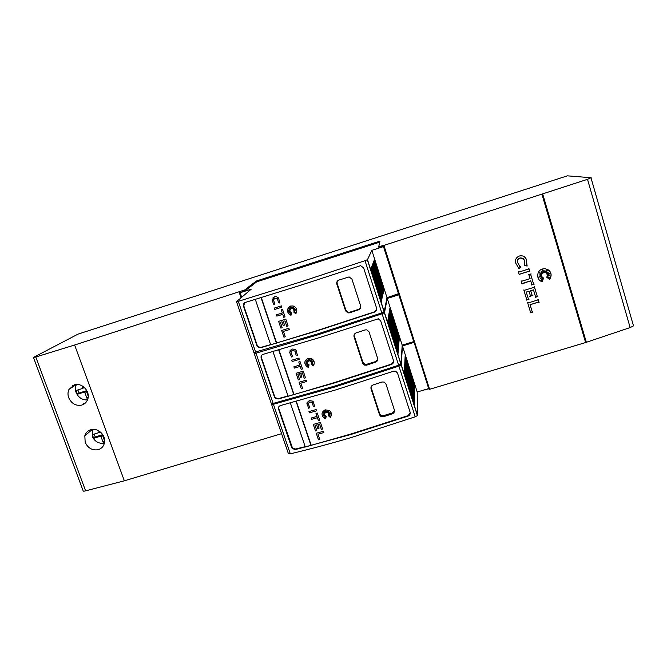 <?xml version="1.0" encoding="UTF-8"?>
<svg xmlns="http://www.w3.org/2000/svg" width="667" height="667" viewBox="0 0 667 667"><rect width="100%" height="100%" fill="white"/><g stroke="black" fill="none" stroke-linecap="round" stroke-linejoin="round"><path stroke-width="1" d="M236.535 301.742L253.852 352.476L317.634 333.942L381.799 312.898L384.217 311.722L386.985 297.657L398.599 293.655L383.542 246.373L380.073 247.49L379.765 246.54L383.858 245.223L429.598 389.303L585.609 342.538L630.148 327.572L633.492 325.88L633.517 325.313M398.583 294.014L383.483 246.598L371.836 250.35L367.484 259.646L365.007 260.689L300.417 281.999L238.302 301.326L236.51 301.659L251.234 289.17L240.137 292.738L241.679 297.274M301.409 284.992L360.63 265.683L363.598 267.826L376.572 308.104C376.963 309.98 376.271 311.314 374.512 312.098L316.658 330.999L260.73 347.715L258.287 347.332L256.928 345.614L243.513 306.228C243.088 304.385 243.688 303.126 245.331 302.443L301.409 284.992M336.827 284.059C336.418 282.191 337.102 280.857 338.869 280.082L349.108 276.913L351.918 279.056L360.614 305.853C361.005 307.72 360.322 309.046 358.563 309.822L349.541 312.815L347.907 312.915L345.573 310.839L336.827 284.059L337.269 281.249M376.688 309.505L374.571 311.822L316.825 330.682L270.685 344.814L255.311 299.416M274.029 298.641L273.412 300.1L274.912 303.869L273.962 304.861L272.019 300L274.512 296.74L276.405 296.673L278.523 297.991L279.907 303.018L278.531 302.76L277.464 298.849L274.954 298.074L273.403 300.108L274.904 303.877M273.053 297.624L274.521 296.732L276.413 296.665L278.531 297.982L279.898 303.026M288.344 307.554L290.562 306.053L293.147 305.995C296.848 307.712 297.715 310.313 295.739 313.79L293.705 312.031L296.065 312.59L293.964 311.272L295.373 310.83M289.42 312.531L290.779 312.273L289.978 314.232L291.654 312.665L290.779 315.183C286.343 312.139 286.268 309.104 290.554 306.061L293.155 305.986C296.707 307.562 297.649 310.063 295.973 313.49M254.202 353.485L271.252 403.435L273.128 403.427L334.901 386.018L398.633 365.224L400.984 363.932L402.193 345.147L413.732 341.604L413.715 341.12L398.858 294.464L395.398 295.548L395.248 295.064M413.732 341.604L398.841 294.822L387.244 298.466L384.5 312.606L382.083 313.782L317.934 334.826L255.986 353.177L254.152 353.343L254.761 352.535M318.909 337.769L378.339 318.793L380.674 320.835L393.463 360.522C393.838 362.373 393.155 363.69 391.412 364.482L333.942 383.108L278.172 398.999L275.321 398.274L274.395 396.882L261.172 358.062C260.747 356.253 261.356 355.027 262.998 354.385L318.909 337.769M354.06 336.835C353.66 334.984 354.344 333.675 356.095 332.908L365.091 329.923L366.867 329.848L369.043 331.866L377.605 358.271C377.997 360.113 377.314 361.422 375.571 362.198L366.617 365.166L364.474 365.107L362.681 363.215L354.06 336.835L354.194 334.601M393.605 361.447L391.437 364.107L334.067 382.7L288.111 396.281L272.961 351.551M291.271 351.301L290.962 352.326L292.446 356.045L291.496 357.003L289.586 352.218L292.071 349.041L294.789 349.291L296.065 350.3L297.424 355.253L296.056 354.986L295.006 351.142L292.513 350.35L290.954 352.334L292.438 356.053M290.095 350.55L292.079 349.024L294.797 349.275L296.065 350.292L297.415 355.261M305.578 364.049L307.654 363.748L306.853 364.691L308.221 364.432L307.412 366.358L309.079 364.824L308.454 367.367L307.312 366.908C303.785 363.632 304.027 360.772 308.012 358.329L311.547 358.638C314.474 360.647 315.007 363.09 313.148 365.966L311.13 364.224L313.473 364.791L311.389 363.482L312.79 363.048M305.261 360.614L308.021 358.321L311.556 358.629C313.999 360.122 314.766 362.198 313.874 364.841M271.611 404.485L288.394 453.668L290.32 453.827C310.097 449.124 330.624 443.63 351.918 437.335L415.216 416.8L417.417 415.608L417.2 392.013L428.689 388.569L413.965 341.913L428.689 388.569M413.99 342.404L402.443 345.948L401.267 364.799L398.908 366.1L335.193 386.885L273.42 404.285L271.544 404.285L271.869 403.668M336.151 389.786L393.58 371.194L395.664 371.194L397.499 373.078L410.105 412.189C410.48 414.007 409.796 415.316 408.062 416.1L350.967 434.467L295.373 449.558L292.288 448.566L291.604 447.424L278.573 409.154C278.164 407.37 278.773 406.178 280.407 405.578L336.151 389.786M371.044 388.828C370.652 387.01 371.327 385.718 373.07 384.959L381.999 381.999L384.225 382.074L385.918 383.909L394.355 409.93C394.739 411.747 394.064 413.04 392.329 413.807L383.442 416.75L380.932 416.516L379.54 414.841L371.044 388.828L371.06 386.918M410.23 412.815L408.062 415.633L351.067 433.967L305.286 447.007L290.362 402.926M309.813 401.876L308.262 403.81L309.721 407.479L308.779 408.396L306.895 403.677L309.38 400.584L312.606 401.159L313.348 401.859L314.682 406.745L313.332 406.461L312.298 402.676L309.813 401.876M307.145 402.543L309.388 400.567L312.615 401.15L313.357 401.842L314.691 406.728M324.604 417.717L326.263 416.233L325.629 418.734L323.912 417.901C321.035 414.582 321.469 411.898 325.221 409.846L329.356 410.538C331.732 412.64 332.049 414.924 330.307 417.392L328.306 415.666L330.599 416.208M322.203 412.706L325.229 409.83L329.365 410.53C331.115 411.881 331.749 413.598 331.257 415.674M74.329 384.859C81.758 382.233 90.662 391.537 87.727 399.266C86.677 402.209 84.692 404.152 81.774 405.086C75.896 406.145 71.536 403.685 68.701 397.724C67.684 394.781 67.767 392.013 68.959 389.436L74.329 384.859M90.845 429.715C97.657 427.455 106.07 435.084 104.536 442.513C103.785 446.19 101.667 448.583 98.199 449.683C92.329 450.659 87.986 448.191 85.176 442.296L84.826 435.809C85.768 432.725 87.769 430.69 90.845 429.715M518.951 268.684L515.474 262.665C515.032 259.488 516.341 257.27 519.393 256.003L521.194 255.736C523.628 255.878 525.321 257.045 526.28 259.23L527.122 266.075L524.254 265.299L524.754 264.832L524.245 259.863L521.119 257.904L519.943 258.071C518.126 258.796 517.275 260.113 517.375 262.023L519.935 266.617L520.81 266.792L518.943 268.684L520.744 266.742M523.278 258.663L519.885 258.021C518.067 258.746 517.208 260.055 517.317 261.964L519.685 266.391M526.213 259.171L524.545 256.895M546.465 276.988L549.85 278.139L546.973 276.071L549.358 275.746L547.09 275.046L550.383 273.478L546.798 274.062L548.299 272.178L546.14 273.27L547.407 269.91L545.214 272.795L544.947 270.46L544.164 272.711L542.663 269.526L543.155 273.028L541.279 271.602L542.329 273.695L538.944 272.545L541.821 274.612L539.436 274.937L541.704 275.638L538.419 277.197L541.996 276.622L540.495 278.498L542.655 277.414L541.387 280.757L543.58 277.889L542.329 281.757C536.076 280.307 536.185 270.627 542.504 268.976L544.889 268.659C550.95 270.302 552.526 273.912 549.608 279.498L546.465 276.988L549.608 279.498M549.525 279.431C551.909 275.946 551.601 272.786 548.591 269.952M72.461 385.659L72.878 386.802M83.709 403.643L83.9 404.152M240.137 292.738L245.014 290.879L244.697 289.953L74.621 345.006L35.785 357.003L33.709 357.287L78.039 334.109L567.35 175.838L591.154 177.73L587.51 179.315L383.8 245.448M535.476 296.582L533.475 289.878L530.724 290.729L531.999 294.981L532.925 295.406L529.781 296.373L530.315 295.498L529.039 291.254L526.288 292.104L528.297 298.791L528.998 299.291L526.313 300.117L526.622 299.308L523.803 289.953L524.621 290.237L533.833 287.385L534.359 286.685L537.168 296.065L537.869 296.557L535.167 297.39L535.476 296.582M532.041 295.072L530.649 290.662L533.475 289.878M529.756 296.29L532.775 295.097M528.339 298.883L526.221 292.029L529.039 291.254M526.288 300.033L528.864 298.974M537.21 296.156L534.309 286.702M535.142 297.299L537.719 296.248M519.268 274.879L518.317 271.702L519.134 271.986L528.356 269.109L528.889 268.401L529.84 271.586L529.014 271.302L519.793 274.179L519.268 274.879M529.481 271.611L528.839 268.417M519.243 274.804L519.735 274.112L528.948 271.244M545.197 272.653L547.407 269.91M544.105 272.586L544.947 270.46M538.944 272.545L542.254 273.628L541.204 271.544L543.08 272.961L542.663 269.526M539.436 274.937L541.737 274.554M538.419 277.197L541.579 275.604M540.495 278.498L541.854 276.647M541.387 280.757L542.529 277.472M539.745 280.34L542.254 281.691L543.405 278.106M546.982 276.071L549.85 278.139M547.14 275.021L549.358 275.746M546.865 273.97L550.383 273.478M546.19 273.145L548.299 272.178M526.28 259.23L526.822 265.274M524.262 265.258L527.138 265.716M530.757 280.815L522.553 283.358L522.028 284.059L521.077 280.89L521.902 281.174L530.107 278.623L529.089 275.229L528.381 274.729L531.082 273.895L530.774 274.704L533.458 283.675L534.159 284.175L531.466 285.017L531.774 284.2L530.69 280.749L522.319 283.792M533.517 283.792L530.707 274.646L531.04 273.904M531.441 284.934L534.017 283.867M538.269 302.201L530.082 304.719L532.133 311.547L532.833 312.039L530.148 312.865L530.457 312.064L527.597 302.568L528.422 302.851L537.619 300.025L538.144 299.325L539.086 302.485L538.194 302.126L530.082 304.719M532.166 311.622L530.015 304.636M530.115 312.773L532.691 311.731M538.719 302.493L538.094 299.341M88.086 397.799L86.885 398.157L84.801 392.463L84.134 392.121L77.422 394.23L76.055 390.512L82.766 388.394L82.441 386.035M88.169 397.207L86.885 398.157M88.227 396.24L86.418 391.304L84.801 392.463M86.418 391.304L85.76 390.962L84.134 392.121M77.847 389.945L79.081 393.063L85.76 390.962M79.081 393.063L77.422 394.23M79.048 392.971L77.389 394.139M84.242 387.36L82.766 388.394M83.967 387.118L83.067 387.744M87.535 399.791C79.648 401.034 72.653 391.404 76.447 384.492M104.627 441.787L103.077 442.238L101.009 436.618L100.35 436.276L93.663 438.336L92.304 434.651L98.999 432.591L98.924 430.949M104.669 440.812L103.077 442.238M104.594 440.837L102.535 435.243L101.009 436.618M102.535 435.243L101.884 434.901L100.35 436.276M94.064 434.109L95.231 436.952L101.884 434.901M95.231 436.952L93.663 438.336M95.198 436.86L93.63 438.244M100.017 431.691L98.999 432.591M99.792 431.524L99.3 431.958M92.405 429.415L92.254 436.451C94.772 441.604 98.816 443.872 104.386 443.238M33.517 357.579L83.092 490.654C82.833 491.246 83.675 491.321 85.609 490.862L124.345 480.807L281.574 433.675M74.621 345.006L124.345 480.807M319.76 439.436L318.459 439.803L316.258 433.258L323.412 431.291L323.845 432.575L317.984 434.184L319.76 439.436M317.984 434.184L319.751 439.453M316.258 433.242L323.42 431.282L323.845 432.575M324.062 416.075L325.404 415.841L324.596 417.734L326.255 416.25L325.629 418.734M322.786 415.441L324.846 415.166L324.045 416.091L325.404 415.858M323.312 413.957L324.746 414.549L322.745 415.466L324.837 415.182M322.97 412.289L324.704 413.748L323.287 413.957L324.737 414.566M324.254 411.772L325.188 413.056L322.928 412.281L324.704 413.765M325.238 410.247L325.663 412.665L324.22 411.756L325.188 413.056M330.657 413.131L328.456 414.149L330.707 413.123L328.256 413.548L329.281 412.206L327.872 412.856L328.514 410.672L327.105 412.498L326.93 411.13L326.355 412.464L325.221 410.23L325.663 412.665M328.256 413.548L329.29 412.206M328.306 415.649L330.64 416.233L328.564 414.932L329.982 414.524L328.456 414.149M328.573 414.916L329.957 414.515M308.262 403.81L309.721 407.479M309.388 412.848L308.954 411.564L316.125 409.555L316.558 410.847L309.388 412.848M316.558 410.847L316.125 409.555L308.954 411.564M315.991 413.373L317.292 413.006L319.701 420.227L318.401 420.594L317.434 417.709L311.572 419.335L311.139 418.051L317 416.408L315.983 413.39L317.284 413.023M311.147 418.034L317 416.425M317.292 413.006L319.701 420.227M315.491 430.982L313.282 424.404L320.435 422.419L322.645 429.014L321.344 429.373L319.568 424.07L317.909 424.529L319.118 428.097L317.817 428.472L316.608 424.887L315.007 425.329L316.783 430.632L315.491 430.982M322.645 429.014L320.435 422.419L313.282 424.404M315.016 425.329L316.792 430.615M317.909 424.529L319.109 428.114M296.331 401.309L311.122 445.106M394.497 410.622L392.371 412.99L383.533 415.624L381.049 415.324L379.656 413.632L371.211 387.744M296.065 401.376L310.98 445.539M305.169 446.64L295.573 449.041L292.496 448.049L278.806 408.713L278.839 406.703M414.515 405.528L404.327 373.803L404.394 372.194L414.507 403.693L414.515 405.528M414.474 385.801L414.482 387.377L405.044 357.929L405.111 356.553L414.474 385.801L414.065 386.085M414.482 387.66L414.482 389.261L404.969 359.571L405.036 358.179L414.482 387.66L414.065 387.944M414.482 389.545L414.49 391.17L404.894 361.247L404.961 359.83L414.482 389.545L414.057 389.836M414.49 391.462L414.49 393.121L404.819 362.948L404.886 361.506L414.49 391.462L414.057 391.762M414.49 393.422L414.499 395.097L404.736 364.682L404.802 363.215L414.49 393.422L414.049 393.722M414.499 395.406L414.499 397.115L404.661 366.441L404.727 364.949L414.499 395.406L414.049 395.714M414.499 397.424L414.499 399.166L404.577 368.234L404.644 366.717L414.499 397.424L414.04 397.74M414.499 399.475L414.507 401.251L404.494 370.06L404.561 368.509L414.499 399.475L414.04 399.8M414.507 401.567L414.507 403.368L404.41 371.911L404.477 370.335L414.507 401.567L414.032 401.893M414.507 403.693L414.032 404.027M402.443 345.948L417.2 392.013M409.388 342.938L413.965 341.913M425.388 389.561L429.415 388.728M424.362 389.87L425.496 389.903M243.48 290.428L243.797 291.354M239.553 291.696L241.496 297.424M258.321 346.823L258.538 347.474M302.626 388.494L301.326 388.878L299.091 382.233L306.27 380.165L306.703 381.466L300.825 383.158L302.626 388.494L300.825 383.158M299.099 382.216L306.27 380.157L306.703 381.466M309.079 364.824L308.454 367.367M308.221 364.432L307.412 366.358L309.079 364.841M306.853 364.691L308.212 364.449M306.103 362.523L307.545 363.131L305.544 364.065L307.645 363.757M305.753 360.839L307.512 362.306L306.078 362.531L307.545 363.131M307.045 360.297L307.996 361.597L305.719 360.822L307.504 362.323M308.029 358.746L308.471 361.197L307.012 360.28L307.996 361.597M312.106 360.705L311.072 362.081L312.114 360.697L310.689 361.372L311.331 359.146L309.922 361.022L309.73 359.621L309.163 360.989L308.021 358.721L308.471 361.197M309.73 359.621L309.163 360.989M311.397 363.473L312.806 363.056L311.272 362.69L313.532 361.622L311.072 362.081M311.281 362.673L313.498 361.631M311.13 364.224L313.44 364.766M292.129 361.531L291.687 360.222L298.883 358.104L299.316 359.421L292.129 361.531M298.883 358.104L299.316 359.421M291.687 360.222L298.874 358.112M298.749 361.998L300.058 361.614L302.501 368.943L301.201 369.326L300.217 366.4L294.339 368.109L293.897 366.808L299.775 365.082L298.749 362.006L300.05 361.622M293.905 366.792L299.783 365.091M300.058 361.614L302.501 368.943M298.316 379.923L296.073 373.253L303.252 371.169L305.494 377.856L304.185 378.231L302.384 372.853L300.717 373.337L301.934 376.972L300.634 377.347L299.416 373.712L297.807 374.179L299.616 379.54L298.316 379.923M305.503 377.839L303.26 371.152L296.073 373.253M297.807 374.179L299.616 379.556M300.717 373.337L301.934 376.972M278.948 349.816L293.989 394.355M377.755 359.346L375.671 361.539L366.792 364.257L364.666 364.157L362.881 362.256L354.31 335.993M278.681 349.9L293.813 394.714M288.019 395.998L278.406 398.574L275.563 397.849L274.629 396.456L261.439 357.704L261.697 355.203M397.974 354.044L387.635 321.853L387.835 320.635L398.099 352.585L397.974 354.044M399.275 338.352L399.174 339.603L389.611 309.755L389.786 308.713L399.275 338.352L398.858 338.603M399.158 339.828L399.049 341.104L389.411 311.014L389.578 309.947L399.158 339.828L398.724 340.087M399.033 341.329L398.924 342.621L389.203 312.289L389.378 311.206L399.033 341.329L398.591 341.596M398.908 342.855L398.799 344.172L388.986 313.582L389.169 312.481L398.908 342.855L398.457 343.121M398.774 344.405L398.666 345.748L388.769 314.907L388.953 313.782L398.774 344.405L398.324 344.681M398.649 345.99L398.532 347.349L388.553 316.25L388.736 315.107L398.649 345.99L398.182 346.265M398.516 347.599L398.399 348.983L388.327 317.609L388.519 316.45L398.516 347.599L398.041 347.874M398.374 349.233L398.257 350.642L388.102 319.001L388.294 317.817L398.374 349.233L397.899 349.516M398.241 350.892L398.116 352.326L387.869 320.418L388.069 319.21L398.241 350.892L397.749 351.184M398.099 352.585L397.607 352.885M387.244 298.466L402.193 345.147M394.214 295.389L395.398 295.548M285.251 336.802L283.942 337.202L281.674 330.465L288.878 328.289L289.32 329.615L283.417 331.391L285.251 336.802M283.417 331.391L285.243 336.818M281.682 330.457L288.878 328.281L289.32 329.606M289.578 308.062L290.545 309.38L288.261 308.613L290.062 310.113L288.628 310.347L290.103 310.939L288.094 311.914L290.212 311.581L289.411 312.54L290.779 312.281L289.978 314.232L291.646 312.673L291.02 315.249M288.094 311.914L290.203 311.589M288.628 310.347L290.095 310.947M288.261 308.613L290.053 310.122M290.57 306.478L291.029 308.963L289.553 308.046L290.545 309.38M293.972 311.264L295.389 310.83L293.847 310.463L296.09 309.371L293.638 309.847L294.681 308.437L293.247 309.129L293.889 306.862L292.471 308.779L292.288 307.362L291.712 308.754L290.562 306.453L291.02 308.971M292.288 307.362L291.712 308.754M293.889 306.862L292.471 308.779M293.847 310.463L296.115 309.371M293.705 312.031L296.04 312.573M274.612 309.455L274.162 308.129L281.374 305.903L281.816 307.245L274.612 309.455M274.162 308.129L281.374 305.911L281.816 307.245M281.266 309.872L282.575 309.471L285.051 316.9L283.742 317.3L282.75 314.332L276.855 316.133L276.405 314.807L282.308 313.006L281.257 309.88L282.566 309.48L285.051 316.9M276.405 314.807L282.299 312.998M280.89 328.122L278.606 321.352L285.81 319.159L288.094 325.938L286.777 326.346L284.951 320.885L283.275 321.394L284.517 325.079L283.208 325.471L281.974 321.786L280.357 322.278L282.199 327.722L280.89 328.122M288.086 325.946L285.81 319.159L278.606 321.352M280.357 322.278L282.191 327.73M283.283 321.386L284.517 325.071M261.306 297.574L276.597 342.871M360.68 307.512L358.721 309.338L349.791 312.139L348.182 312.206L345.865 310.122L337.16 283.475M261.039 297.657L276.396 343.155M270.619 344.614L260.997 347.374L258.563 346.99L257.204 345.273L243.814 305.961L244.472 302.876M381.199 301.809L370.702 269.143L371.035 268.309L381.449 300.734L381.199 301.809M383.875 290.262L383.658 291.187L373.97 260.93L374.254 260.222L383.875 290.262L383.442 290.487M383.625 291.346L383.408 292.288L373.628 261.781L373.92 261.055L383.625 291.346L383.175 291.579M383.367 292.454L383.15 293.405L373.287 262.648L373.578 261.914L383.367 292.454L382.916 292.688M383.108 293.572L382.883 294.547L372.936 263.523L373.237 262.781L383.108 293.572L382.65 293.813M382.841 294.714L382.616 295.706L372.578 264.424L372.886 263.665L382.841 294.714L382.374 294.956M382.575 295.881L382.341 296.882L372.219 265.333L372.528 264.557L382.575 295.881L382.099 296.123M382.299 297.065L382.066 298.082L371.853 266.258L372.161 265.474L382.299 297.065L381.816 297.307M382.016 298.266L381.782 299.3L371.477 267.209L371.794 266.4L382.016 298.266L381.524 298.516M381.732 299.491L381.491 300.542L371.094 268.167L371.419 267.35L381.732 299.491L381.232 299.75M381.449 300.734L380.94 301M371.836 250.35L386.985 297.657M244.697 289.953L256.378 280.999L379.973 241.104L378.706 246.798L379.014 247.749L380.073 247.49M245.014 290.879L256.67 281.858L379.74 242.154M239.103 292.046L241.062 297.79M256.378 280.999L256.67 281.858M379.765 246.54L378.706 246.798M365.007 260.689L381.799 312.898M382.083 313.782L398.633 365.224M398.908 366.1L415.216 416.8M542.021 194.497L585.609 342.538M35.785 357.003L85.609 490.862M392.371 412.99L392.329 413.807M383.533 415.624L383.442 416.75M379.656 413.632L379.54 414.841M278.806 408.713L278.573 409.154M408.062 415.633L408.062 416.1M295.573 449.041L295.373 449.558M291.812 446.907L291.604 447.424M401.267 364.799L417.517 415.383M273.42 404.285L290.32 453.827M375.671 361.539L375.571 362.198M366.792 364.257L366.617 365.166M362.881 362.256L362.681 363.215M278.406 398.574L278.172 398.999M274.629 396.456L274.395 396.882M384.5 312.606L400.984 363.932M255.986 353.177L273.128 403.427M358.721 309.338L358.563 309.822M349.791 312.139L349.541 312.815M345.865 310.122L345.573 310.839M367.484 259.646L384.217 311.722M238.302 301.326L255.694 352.309M587.51 179.315L630.148 327.572M542.763 194.255L586.335 342.304M92.338 429.423L84.826 435.809M76.28 384.509L68.951 389.436M381.049 415.324L380.932 416.516M292.496 448.049L292.288 448.566M404.952 359.938L414.457 389.595M404.877 361.622L414.465 391.521M404.802 363.332L414.465 393.472M404.719 365.066L414.465 395.456M404.644 366.833L414.474 397.482M404.561 368.634L414.474 399.533M404.477 370.468L414.482 401.626M404.394 372.336L414.482 403.76M405.102 356.662L414.457 385.851M405.027 358.287L414.457 387.71M401.159 364.991L417.417 415.608M364.666 364.157L364.474 365.107M275.563 397.849L275.321 398.274M389.361 311.289L399.008 341.371M389.153 312.573L398.874 342.896M388.944 313.874L398.749 344.455M388.728 315.199L398.616 346.031M388.502 316.542L398.482 347.64M388.277 317.917L398.349 349.283M388.052 319.31L398.207 350.942M387.819 320.735L398.066 352.635M389.77 308.788L399.25 338.394M389.57 310.03L399.133 339.87M384.375 312.756L400.875 364.115M348.182 312.206L347.907 312.915M373.553 261.973L383.333 292.488M373.212 262.84L383.075 293.613M372.861 263.723L382.808 294.756M372.503 264.624L382.541 295.915M372.136 265.541L382.266 297.098M371.769 266.466L381.983 298.299M371.394 267.417L381.699 299.525M371.01 268.384L381.407 300.775M374.229 260.272L383.842 290.295M373.895 261.114L383.592 291.379M367.35 259.755L384.092 311.873M591.029 177.956L633.492 325.88"/></g></svg>
